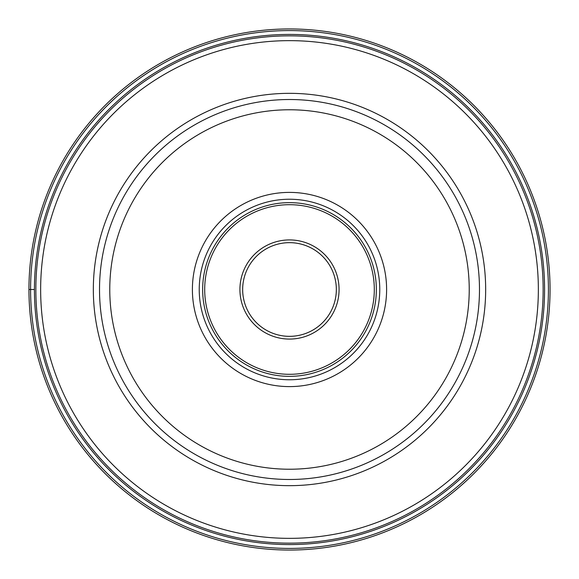 <?xml version="1.0" encoding="UTF-8"?>
<svg xmlns="http://www.w3.org/2000/svg" width="579" height="579" viewBox="0 0 579 579"><rect width="100%" height="100%" fill="white"/><g stroke="black" fill="none" stroke-linecap="round" stroke-linejoin="round"><path stroke-width="0.87" d="M550.05 289.5A260.55 260.55 0 0 0 289.5 28.95A260.55 260.55 0 0 0 28.95 289.5A260.55 260.55 0 0 0 289.5 550.05A260.55 260.55 0 0 0 550.05 289.5A260.55 260.55 0 0 0 289.5 28.95A260.55 260.55 0 0 0 28.95 289.5L34.422 289.5A255.078 255.078 0 0 0 289.449 544.578A255.078 255.078 0 0 0 544.578 289.5A255.078 255.078 0 0 0 289.551 34.422A255.078 255.078 0 0 0 34.422 289.5A255.078 255.078 0 0 0 289.449 544.578A255.078 255.078 0 0 0 544.578 289.5A255.078 255.078 0 0 0 289.551 34.422A255.078 255.078 0 0 0 34.422 289.5A255.078 255.078 0 0 1 289.551 34.422A255.078 255.078 0 0 1 544.578 289.601A255.078 255.078 0 0 1 289.449 544.578A255.078 255.078 0 0 1 34.422 289.5M479.484 289.652A189.984 189.984 0 0 1 289.428 479.484A189.984 189.984 0 0 1 99.516 289.5A189.984 189.984 0 0 0 289.428 479.484A189.984 189.984 0 0 0 479.484 289.5A189.984 189.984 0 0 0 289.572 99.516A189.984 189.984 0 0 0 99.516 289.5A189.984 189.984 0 0 0 289.428 479.484A189.984 189.984 0 0 0 479.484 289.5A189.984 189.984 0 0 0 289.572 99.516A189.984 189.984 0 0 0 99.516 289.5M289.5 386.606A97.106 97.106 0 0 1 192.394 289.5A97.106 97.106 0 0 1 289.5 192.394A97.106 97.106 0 0 1 386.606 289.5A97.106 97.106 0 0 1 289.5 386.606M289.5 379.766A90.266 90.266 0 0 1 199.234 289.5A90.266 90.266 0 0 1 289.5 199.234A90.266 90.266 0 0 1 379.766 289.5A90.266 90.266 0 0 1 289.5 379.766M202.65 289.5A86.85 86.85 0 0 1 289.5 202.65A86.85 86.85 0 0 1 376.35 289.5A86.85 86.85 0 0 1 289.5 376.35A86.85 86.85 0 0 1 202.65 289.5M242.659 289.5A46.841 46.841 0 0 1 289.551 242.659A46.841 46.841 0 0 1 336.341 289.601A46.841 46.841 0 0 1 289.449 336.341A46.841 46.841 0 0 1 242.659 289.5M548.414 289.5A258.914 258.914 0 0 0 289.5 30.586A258.914 258.914 0 0 0 30.586 289.5A258.914 258.914 0 0 0 289.5 548.414A258.914 258.914 0 0 0 548.414 289.5M35.855 289.384A253.645 253.645 0 0 0 289.442 543.145A253.645 253.645 0 0 0 543.145 289.5A253.645 253.645 0 0 0 289.558 35.855A253.645 253.645 0 0 0 35.855 289.384M538.354 289.5A248.854 248.854 0 0 1 289.442 538.354A248.854 248.854 0 0 1 40.646 289.391A248.854 248.854 0 0 1 289.558 40.646A248.854 248.854 0 0 1 538.354 289.5M485.665 289.5A196.165 196.165 0 0 0 289.5 93.335A196.165 196.165 0 0 0 93.335 289.5A196.165 196.165 0 0 0 289.5 485.665A196.165 196.165 0 0 0 485.665 289.5M109.771 289.5A179.729 179.729 0 0 1 289.572 109.771A179.729 179.729 0 0 1 469.229 289.645A179.729 179.729 0 0 1 289.428 469.229A179.729 179.729 0 0 1 109.771 289.5M204.698 289.5A84.802 84.802 0 0 0 289.5 374.302A84.802 84.802 0 0 0 374.302 289.5A84.802 84.802 0 0 0 289.5 204.698A84.802 84.802 0 0 0 204.698 289.5M239.923 289.391A49.577 49.577 0 0 1 289.551 239.923A49.577 49.577 0 0 1 339.077 289.609A49.577 49.577 0 0 1 289.449 339.077A49.577 49.577 0 0 1 239.923 289.391"/></g></svg>
